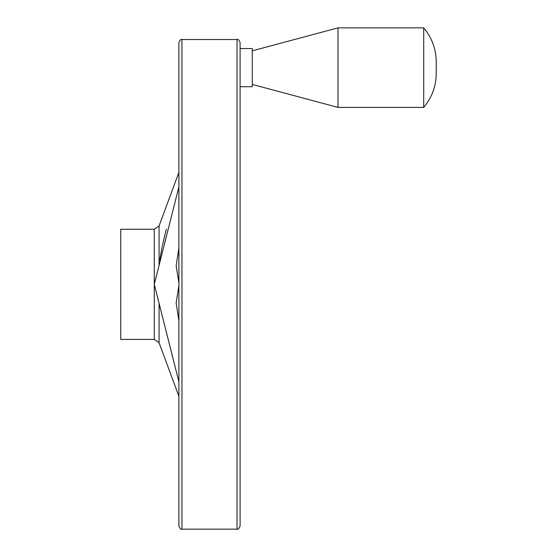 <?xml version="1.0" encoding="UTF-8"?>
<svg xmlns="http://www.w3.org/2000/svg" width="557" height="557" viewBox="0 0 557 557"><rect width="100%" height="100%" fill="white"/><g stroke="black" fill="none" stroke-linecap="round" stroke-linejoin="round"><path stroke-width="0.84" d="M159.768 259.854L162.108 246.89M162.296 245.992L166.334 229.073M178.894 186.874L154.289 284.342L178.894 381.81M178.894 320.902L176.144 302.952L178.894 285.664M178.894 283.012L176.144 265.724L178.894 247.774M120.751 229.254L120.751 339.422L154.289 339.422L154.289 229.254L120.751 229.254M178.894 42.59L178.894 526.087C180.19 528.906 181.206 529.93 181.951 529.15L181.951 39.526C181.206 38.746 180.19 39.77 178.894 42.59M237.038 529.15L237.038 39.526C237.783 38.746 238.8 39.77 240.095 42.59L240.095 526.087C238.8 528.906 237.783 529.93 237.038 529.15L181.951 529.15M240.095 48.536L252.272 48.536L252.272 86.725L240.095 86.725M252.272 50.826L338.015 27.85L338.015 107.41L252.272 84.441M338.015 27.85L423.703 27.85L423.703 107.41L338.015 107.41M178.894 172.385L159.072 225.926L159.072 264.895M159.072 303.781L159.072 342.75L178.894 396.292M159.072 225.926L154.289 229.254M159.072 342.75L154.289 339.422M237.038 39.526L181.951 39.526M423.703 27.85C431.919 37.709 436.103 49.079 436.249 61.952L436.249 73.308C436.103 86.182 431.919 97.552 423.703 107.41"/></g></svg>
